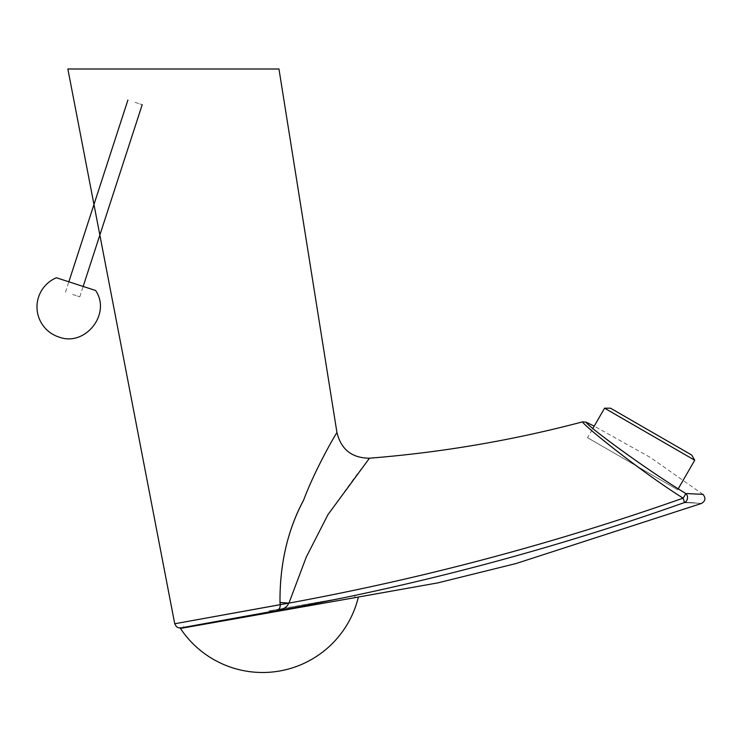 <?xml version="1.0" encoding="UTF-8"?>
<svg xmlns="http://www.w3.org/2000/svg" width="740" height="740" viewBox="0 0 740 740"><rect width="100%" height="100%" fill="white"/><g stroke="black" fill="none" stroke-linecap="round" stroke-linejoin="round"><path stroke-width="0.56" stroke-dasharray="3.7 2.78" d="M56.407 277.759L95.59 290.487M135.05 102.379L142.21 104.701L135.05 102.379M72.631 294.492L79.791 296.814L72.631 294.492M610.537 408.184L691.743 455.063M604.571 408.184L694.721 460.234M587.532 437.701L677.683 489.751L587.532 437.701L592.953 428.321M180.44 628.436L358.373 597.06A98.559 98.559 0 0 1 358.354 597.115M269.406 612.748L183.724 627.853L269.406 612.748M269.073 610.879L354.756 595.774L269.073 610.879M278.962 68.996L67.858 68.996M369.482 458.199L354.664 477.522L327.894 514.716L306.203 557.239L288.924 603.146L279.998 602.527C279.674 564.37 287.536 530.275 303.576 500.231C315.212 469.095 335.858 433.686 336.95 432.576C336.089 433.335 315.37 468.707 303.714 499.879C287.638 529.886 279.729 564.093 279.988 602.48M683.094 498.149A5.236 0.472 123.6 0 0 685.758 493.515A5.236 4.671 -87.3 0 1 687.479 498.381A5.236 4.671 -87.3 0 1 684.537 502.516L683.094 498.149C640.97 471.759 582.519 424.566 582.584 421.856C582.556 424.631 641.229 471.926 683.094 498.149C554.445 543.521 423.058 578.523 288.924 603.155L174.733 623.755L280.247 604.682L279.998 602.527M288.637 603.304C285.686 611.12 273.754 610.574 269.157 611.962L269.138 611.869C276.76 612.11 280.46 609.714 280.247 604.682M685.758 493.506C643.828 468.041 586.062 425.01 586.173 422.216C586.034 424.954 643.578 467.884 685.758 493.515L699.124 494.144M684.537 502.506C707.052 503.718 707.052 503.718 684.537 502.516C549.108 550.551 410.654 587.079 269.175 612.091L180.773 627.918L269.157 611.98L183.649 627.418L183.4 625.994M79.791 296.814L83.158 286.445M65.481 292.161L68.848 281.792M678.33 488.622L677.683 489.751M354.756 595.774L355.08 597.643M346.45 599.16L269.249 612.516M703 494.413L650.377 457.459L594.202 426.157"/><path stroke-width="1.11" d="M95.59 290.487C111.601 313.76 85.165 347.208 58.821 336.996A31.617 31.617 0 0 1 56.407 277.759L95.59 290.487M604.571 408.184L694.721 460.234L691.743 455.063L610.537 408.184L604.571 408.184L592.953 428.321M358.373 597.06L180.44 628.436A98.559 98.559 0 0 0 358.354 597.115M184.186 627.77L178.636 627.844L176.416 626.688L174.733 623.755L67.858 68.996L278.962 68.996L336.95 432.576C341.159 449.541 352 458.079 369.482 458.199C441.595 452.473 512.635 440.365 582.584 421.856L586.173 422.216L594.202 426.157M683.094 498.149A5.236 0.472 -56.4 0 0 685.758 493.506A5.236 4.671 92.6 0 1 687.479 498.381A5.236 4.671 92.6 0 1 684.537 502.506L683.094 498.149C640.97 471.759 582.519 424.566 582.584 421.856C582.556 424.631 641.229 471.926 683.094 498.149C554.436 543.484 423.058 578.467 288.952 603.119L279.988 602.48L280.238 604.654L288.952 603.109L306.24 557.165L327.959 514.633L369.482 458.199M280.238 604.654L174.733 623.755L280.247 604.682C280.432 609.686 276.732 612.082 269.129 611.841L269.147 611.934C273.754 610.546 285.649 611.101 288.665 603.266M279.998 602.527C279.674 564.37 287.536 530.275 303.576 500.231C315.212 469.095 335.858 433.686 336.95 432.576C336.089 433.335 315.37 468.707 303.714 499.879C287.638 529.886 279.729 564.093 279.988 602.48M685.758 493.506C643.828 468.041 586.062 425.01 586.173 422.216C586.034 424.954 643.578 467.884 685.758 493.515C708.643 494.662 708.643 494.662 685.758 493.506M684.537 502.506C707.052 503.718 707.052 503.718 684.537 502.516C549.089 550.514 410.635 587.033 269.175 612.073L180.773 627.918L269.157 611.98M699.124 494.144L703 494.413C705.988 498.002 705.488 501.017 701.502 503.45L516.048 563.538L437.738 582.898L346.45 599.16M83.158 286.445L142.21 104.701M68.848 281.792L127.9 100.057M694.721 460.234L678.33 488.622M184.371 627.742L183.724 627.853M180.773 627.918L269.147 611.952"/></g></svg>
